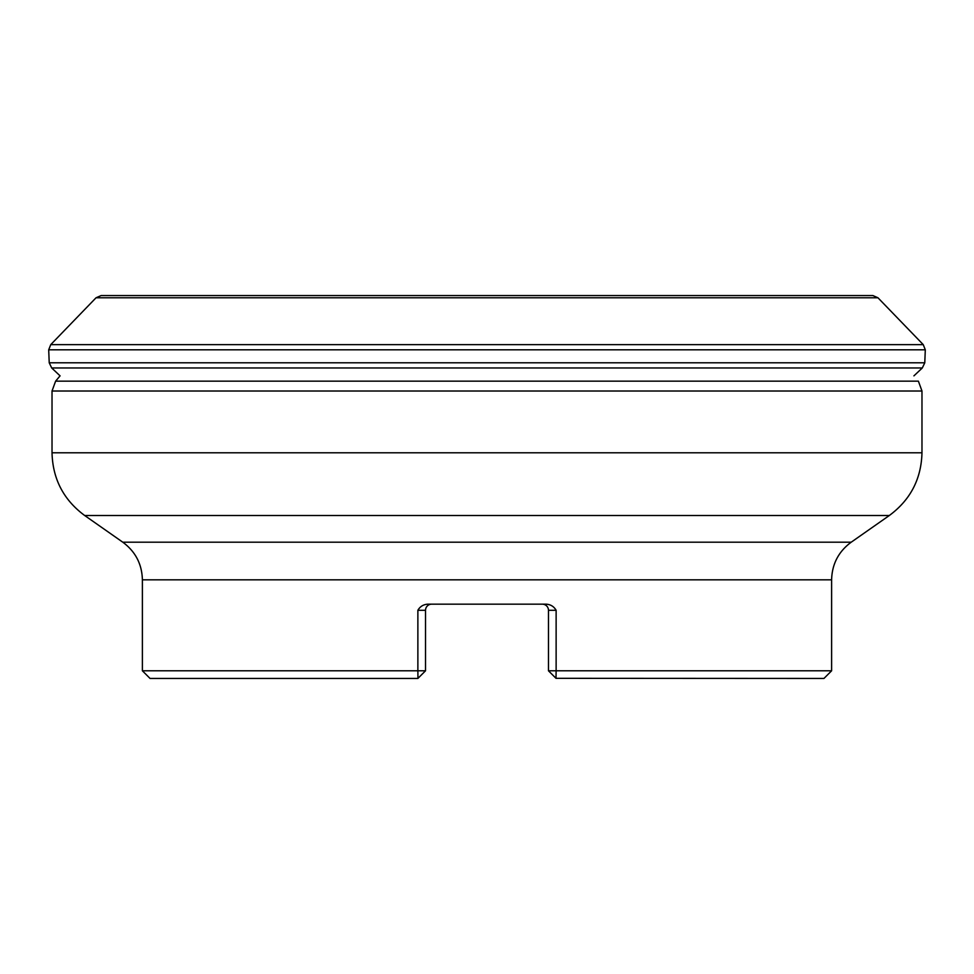<?xml version="1.0" encoding="UTF-8"?>
<svg xmlns="http://www.w3.org/2000/svg" width="974" height="974" viewBox="0 0 974 974"><rect width="100%" height="100%" fill="white"/><g stroke="black" fill="none" stroke-linecap="round" stroke-linejoin="round"><path stroke-width="1.46" d="M49.224 362.803L924.776 362.803L922.305 367.965L924.776 362.803L925.3 349.8L923.255 344.638L877.951 297.776L96.049 297.776L50.745 344.638L48.7 349.8L49.224 362.803L51.695 367.965L60.071 375.854L51.695 367.965L49.224 362.803L48.7 349.8L50.745 344.638L96.049 297.776L101.138 295.548L872.862 295.548L877.951 297.776L923.255 344.638L50.745 344.638M831.613 670.794L831.613 579.834L142.387 579.834L142.387 670.794L150.045 678.452L417.87 678.452L425.528 670.794L425.528 610.296L417.87 610.296C420.05 606.51 423.373 604.464 427.817 604.172L546.183 604.172C550.627 604.464 553.938 606.51 556.13 610.296L556.13 670.794L831.613 670.794L823.955 678.452L556.044 678.318M417.956 678.318L417.87 670.794L142.387 670.794M548.472 670.794L556.13 670.794L555.996 678.318L548.472 670.794L548.472 610.296A6.124 6.124 0 0 0 542.348 604.172L542.348 604.172M417.87 610.296L417.87 670.794L425.528 670.794M831.613 579.834C832.015 564.104 838.541 551.564 851.203 542.201L122.797 542.201L84.689 515.514C63.59 499.918 52.706 479.001 52.024 452.788L921.976 452.788C921.294 479.001 910.41 499.918 889.311 515.514L84.689 515.514M52.024 391.012L55.615 381.163L918.385 381.163L921.976 391.012L52.024 391.012L52.024 452.788M431.47 604.172L431.652 604.172A6.124 6.124 0 0 0 431.579 604.172A6.124 6.124 0 0 1 431.652 604.172A6.124 6.124 0 0 0 425.528 610.296A6.124 6.124 0 0 1 431.652 604.172A6.124 6.124 0 0 0 425.528 610.296A6.124 6.124 0 0 1 431.47 604.172A6.124 6.124 0 0 0 425.528 610.296A6.124 6.124 0 0 1 431.47 604.172M922.305 367.965L913.929 375.854L922.305 367.965L51.695 367.965M924.776 362.803L925.3 349.8L48.7 349.8M556.13 610.296L548.472 610.296M925.3 349.8L923.255 344.638M851.203 542.201L889.311 515.514M921.976 391.012L921.976 452.788M60.071 375.854L55.615 381.163M122.797 542.201C135.459 551.564 141.985 564.104 142.387 579.834"/></g></svg>
